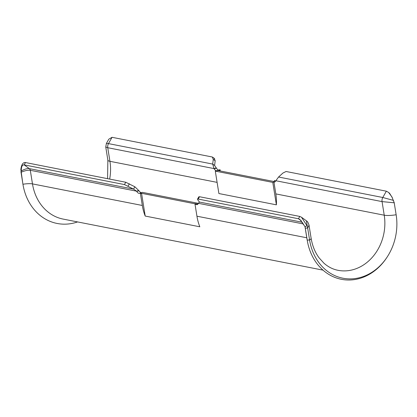 <?xml version="1.0" encoding="UTF-8"?>
<svg xmlns="http://www.w3.org/2000/svg" width="417" height="417" viewBox="0 0 417 417"><rect width="100%" height="100%" fill="white"/><g stroke="black" fill="none" stroke-linecap="round" stroke-linejoin="round"><path stroke-width="0.63" d="M77.578 221.922A53.162 44.838 -78.9 0 1 23.159 185.518A53.162 44.838 -78.9 0 1 22.945 184.246L21.027 172.284L21.293 170.996C21.267 166.685 22.226 164.647 24.17 164.877L29.336 168.635A2.726 2.299 -78.9 0 1 30.3 170.303L32.479 183.897L142.317 205.472A47.71 40.24 -78.9 0 0 145.205 216.058L199.826 226.791A47.71 40.24 -78.9 0 1 196.939 216.204L194.932 203.668L197.966 204.043M194.932 203.668A5.452 2.684 -106.3 0 0 196.48 204.653A5.452 2.684 -106.3 0 0 197.163 204.632A5.452 2.684 -106.3 0 0 198.268 203.512L199.42 202.047L197.747 199.811L197.507 199.149L198.2 199.06L298.468 218.758L299.781 216.428L199.508 196.73L198.82 196.819L197.507 199.149M394.117 202.193L396.15 214.76A51.802 43.686 -78.9 0 1 387.497 256.497L387.164 257.023A53.162 44.838 -78.9 0 1 340.83 279.192A53.162 44.838 -78.9 0 1 307.199 240.088L305.067 226.739L306.995 225.654L301.486 217.231L299.781 216.428M305.067 226.739L299.88 219.436L298.468 218.758L301.444 220.927M305.286 228.125L307.668 228.036L306.344 220.77L301.486 217.231M387.497 256.497A51.802 43.686 -78.9 0 1 342.352 278.097A51.802 43.686 -78.9 0 1 309.586 239.999L307.668 228.036L309.018 225.128C307.48 220.51 306.599 221.328 306.344 220.77M275.601 181.176A5.452 2.684 -106.3 0 1 274.662 180.42L273.933 182.073A5.452 2.684 -106.3 0 0 274.621 182.052A5.452 2.684 -106.3 0 0 275.72 180.931L278.577 177.022L281.605 174.254L282.955 173.024L286.078 171.491L386.345 191.189L388.639 192.466L391.907 196.887L394.232 202.798L382.055 201.604L384.229 215.198A44.984 37.942 -78.9 0 1 337.973 270.299C332.87 269.299 328.195 266.932 323.946 263.195L319.041 257.789C315.033 252.363 312.396 245.858 311.124 238.279L309.018 225.128M388.639 192.466L389.546 193.253L392.439 197.913M220.244 170.97L220.155 170.397L216.439 170.777L220.04 169.693L220.155 170.397L219.014 170.73L273.635 181.458L274.412 181.233M272.796 182.406L273.933 182.073L275.83 193.905A44.984 37.942 101.1 0 1 276.388 204.836L272.796 182.406L215.297 171.111L216.439 170.777A5.452 2.684 -106.3 0 1 214.161 168.838L213.999 168.588L216.277 167.926L216.439 168.176A5.452 2.684 -106.3 0 0 218.716 170.115A5.452 2.684 -106.3 0 0 219.076 170.141M214.229 158.392L215.172 160.722L214.614 165.471L216.277 167.926M214.614 165.471L212.706 164.084L213.999 168.588L107.753 147.717L105.756 146.998L106.392 143.458L108.493 143.61L112.048 137.308L212.316 157.006L214.646 158.575M212.316 157.006L213.264 159.33L212.706 164.084L108.493 143.61A5.452 4.597 -78.9 0 0 107.753 147.717L109.932 161.316A13.631 2.929 170.9 0 1 107.862 160.149L105.756 146.998M112.048 137.308L108.795 139.189L106.392 143.458M23.159 185.518L23.05 184.908A51.802 43.686 -78.9 0 1 22.836 183.673L20.85 169.443C21.486 164.543 23.029 162.244 25.484 162.547L125.752 182.245L134.863 186.78L138.986 190.757A5.452 2.684 -106.3 0 0 141.264 192.696L140.31 192.941L140.821 193.003M25.484 162.547L24.17 164.877L124.438 184.569L133.549 189.109L136.547 191.168L30.3 170.303C28.017 169.954 24.926 170.616 21.027 172.284L20.923 171.705M134.863 186.78L133.549 189.109L29.336 168.635C27.272 168.322 24.593 169.109 21.293 170.996L20.85 169.443M194.953 203.798L141.561 193.311L140.425 193.644L140.31 192.941A5.452 2.684 -106.3 0 1 139.669 193.337A5.452 2.684 -106.3 0 1 138.986 193.358A5.452 2.684 -106.3 0 1 136.703 191.419L136.547 191.168L138.825 190.506M142.317 205.472L140.425 193.644L141.264 192.696L142.4 192.362L198.336 203.35M276.388 204.836L218.894 193.54L215.297 171.111M393.559 200.415L382.79 197.496A5.452 4.597 101.1 0 0 382.055 201.604L275.809 180.733M145.205 216.058L141.561 193.311M198.2 199.06L199.508 196.73M306.834 237.789A10.905 2.346 -9.1 0 0 306.776 237.779A47.71 40.24 -78.9 0 0 307.204 240.098L309.586 239.999A13.631 2.929 -9.1 0 0 311.124 238.279M216.439 168.176L214.161 168.838M215.172 160.722L213.264 159.33M323.019 270.138L63.149 219.092A47.71 40.24 101.1 0 1 32.479 183.897A10.905 2.346 -9.1 0 0 22.945 184.246L22.836 183.673M124.438 184.569L125.752 182.245M128.055 186.123L129.364 183.793M136.703 191.419L138.986 190.757M386.345 191.189L382.79 197.496L278.577 177.022M396.15 214.76A13.631 2.929 170.9 0 1 384.229 215.198L275.83 193.905M109.671 179.086A44.984 37.942 101.1 0 0 109.932 161.316L217.101 182.37M196.939 216.204L306.776 237.779L304.983 226.561M199.42 202.047L302.507 222.297M198.356 203.314L303.597 223.986M107.576 178.674L107.862 160.149"/></g></svg>
